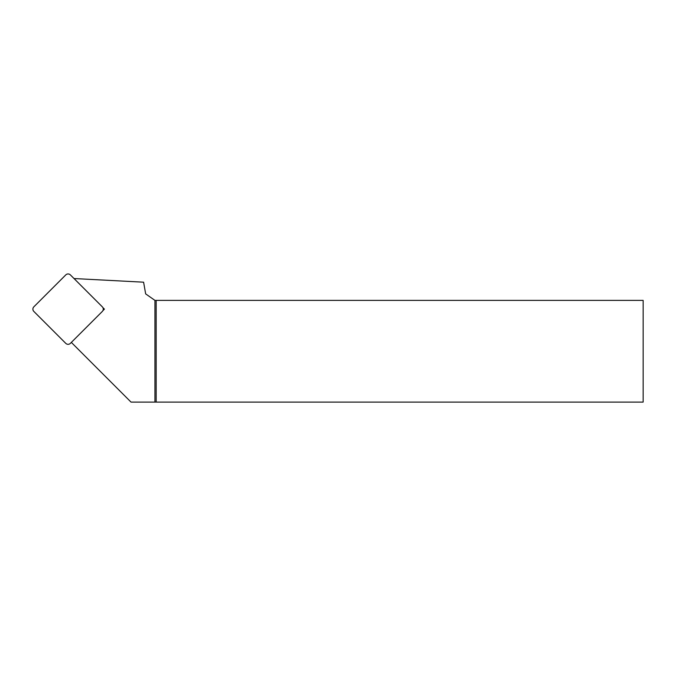 <?xml version="1.0" encoding="UTF-8"?>
<svg xmlns="http://www.w3.org/2000/svg" width="677" height="677" viewBox="0 0 677 677"><rect width="100%" height="100%" fill="white"/><g stroke="black" fill="none" stroke-linecap="round" stroke-linejoin="round"><path stroke-width="1.02" d="M102.904 310.641L104.41 309.135L102.904 307.629M71.339 342.41L131.025 402.096L154.94 402.096L154.94 300.385L156.167 300.385L156.167 402.096L643.15 402.096L643.15 300.385L156.167 300.385M74.03 278.543L143.6 282.191L145.657 293.886L154.94 300.385M156.167 402.096L154.94 402.096M104.41 309.135L103.268 309.135M102.32 306.833L70.383 274.904A3.258 3.258 0 0 0 65.779 274.904L33.85 306.833A3.258 3.258 0 0 0 33.85 311.437L65.779 343.366A3.258 3.258 0 0 0 70.383 343.366L102.32 311.437A3.258 3.258 0 0 0 102.32 306.833"/></g></svg>
